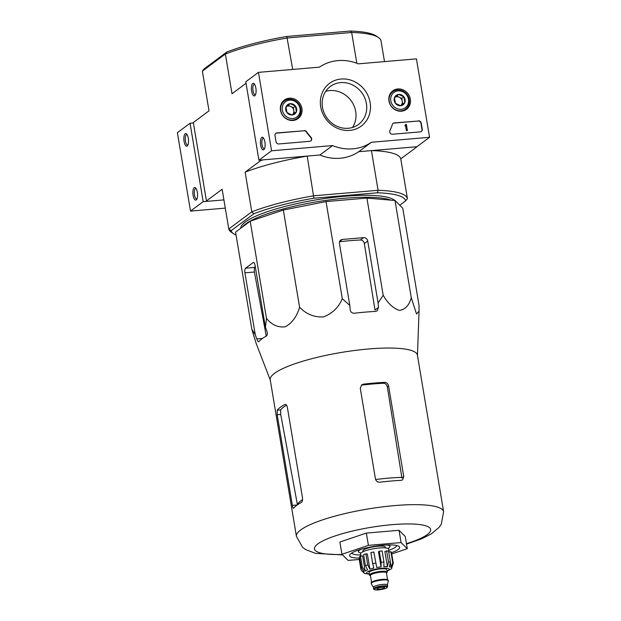 <?xml version="1.0" encoding="UTF-8"?>
<svg xmlns="http://www.w3.org/2000/svg" width="621" height="621" viewBox="0 0 621 621"><rect width="100%" height="100%" fill="white"/><g stroke="black" fill="none" stroke-linecap="round" stroke-linejoin="round"><path stroke-width="0.93" d="M250.201 221.216L235.561 232.107L251.823 329.262L255.285 334.804L256.807 338.926C257.63 341.061 258.305 341.969 258.825 341.651A81.871 16.666 -9.5 0 1 266.425 335.992C267.441 335.169 267.612 333.64 266.937 331.389L265.415 327.267L266.463 318.371C271.781 324.915 278.076 327.717 285.334 326.77C292.142 322.998 296.892 316.469 299.578 307.193C306.06 314.063 313.954 317.315 323.246 316.951C332.095 313.752 338.445 307.674 342.303 298.724L326.041 201.569L283.323 210.038L250.201 221.216L266.463 318.371M342.303 298.724L349.802 305.416L350.205 309.817C350.648 312.13 352.014 313.263 354.312 313.232A81.871 16.666 -9.5 0 1 375.534 311.416L377.126 310.842L378.507 307.403L378.096 302.994L383.18 295.239C387.892 303.428 393.349 308.49 399.536 310.43C405.272 309.545 409.185 305.291 411.257 297.661L416.528 313.978L419.043 311.152L419.02 305.346L402.765 208.19L395.003 200.505L366.918 198.083L326.041 201.569M236.058 235.049A88.578 18.032 -9.5 0 1 233.589 233.737A88.578 18.032 -9.5 0 1 231.128 230.67L253.865 213.764A88.578 18.032 -9.5 0 1 313.877 198.215L377.358 192.797L378.08 190.305L371.436 150.6L415.247 146.859L416.458 147.2L400.77 158.875L407.415 198.58L405.715 200.8L399.769 205.225M416.38 146.766L416.458 147.2M193.395 122.958L190.057 123.245L203.176 201.67L223.917 199.9L207.662 201.282L206.451 200.948L222.139 189.273L228.784 228.97L251.784 211.862L245.14 172.157L260.828 160.49L263.389 159.822L307.209 156.088L313.877 198.215M384.492 61.603L380.999 40.753A90.604 18.444 170.5 0 0 378.461 37.539A90.604 18.444 170.5 0 0 351.665 32.478L287.438 37.959A90.604 18.444 170.5 0 0 225.376 54.035L202.368 71.143L209.013 110.849L193.325 122.523L206.451 200.948M260.758 160.047L260.828 160.49M202.368 71.143L204.068 68.923L226.797 52.017L225.376 54.035L232.021 93.74L246.04 83.299M378.461 37.539L376.186 35.987A88.578 18.032 170.5 0 0 350.291 31.05L286.809 36.468A88.578 18.032 170.5 0 0 226.797 52.017M350.291 31.05L351.665 32.478L356.819 63.249M286.809 36.468L292.708 69.436M407.415 198.58A90.604 18.444 -9.5 0 0 378.08 190.305L313.846 195.786A90.604 18.444 -9.5 0 0 251.784 211.862L253.865 213.764M377.358 192.797A88.578 18.032 -9.5 0 1 405.715 200.8M240.785 228.225A78.681 16.014 -9.5 0 1 245.326 221.976A78.681 16.014 -9.5 0 1 324.457 198.588A78.681 16.014 -9.5 0 1 394.692 200.474M371.436 150.6A90.604 18.444 -9.5 0 1 400.77 158.875M245.14 172.157A90.604 18.444 -9.5 0 1 307.209 156.088M233.589 233.737L231.322 232.184A90.604 18.444 -9.5 0 1 228.784 228.97L231.128 230.67M390.935 200.156A78.681 16.014 170.5 0 0 317.463 201.678A78.681 16.014 170.5 0 0 245.66 223.94A78.681 16.014 170.5 0 0 242.337 227.061M299.578 307.193L283.323 210.038M265.415 327.267L255.045 265.291A3.804 1.374 -94.9 0 0 253.453 262.435A3.804 1.374 -94.9 0 0 253.166 262.551L245.559 268.21A3.804 1.374 -94.9 0 0 244.915 272.829L255.285 334.804M270.267 380.06L256.17 343.436L251.823 329.262M411.257 297.661L395.003 200.505M383.18 295.239L366.918 198.083M378.096 302.994L367.725 241.018A3.804 3.462 53.4 0 0 363.572 237.641L342.35 239.45A3.804 3.462 53.4 0 0 339.431 243.432L349.802 305.416M359.248 559.474L348.14 560.421L341.938 554.281L339.889 542.024L366.359 533.09L399.031 530.303L405.234 536.451L407.283 548.7L391.727 553.948M363.432 384.158L362.206 385.074A70.965 14.446 170.5 0 1 383.429 383.266C385.462 383.39 386.759 384.578 387.31 386.836L388.583 385.889C388.009 383.654 386.704 382.466 384.655 382.35A74.613 15.191 170.5 0 0 363.432 384.158L361.678 384.857L360.281 388.304L375.457 478.985C376.078 481.19 377.537 482.261 379.842 482.191A74.613 15.191 -9.5 0 1 401.065 480.375L402.61 479.831L403.751 476.571L401.927 477.929L401.841 477.378A69.265 14.104 170.5 0 0 375.589 479.521M387.31 386.836L401.841 477.378M286.553 405.179A70.965 14.446 170.5 0 0 280.638 409.883L277.207 410.178L277.191 414.743L292.367 505.416C292.755 507.613 293.174 508.537 293.609 508.211A74.613 15.191 -9.5 0 1 296.59 505.455A74.613 15.191 -9.5 0 1 301.208 502.552C302.303 501.745 302.73 500.192 302.505 497.879L287.329 407.205C286.809 405.024 285.97 404.131 284.806 404.527A74.613 15.191 170.5 0 0 280.187 407.423A74.613 15.191 170.5 0 0 277.207 410.178M302.567 499.626A69.265 14.104 170.5 0 0 297.366 504.438L280.731 414.44L280.638 409.883M388.583 385.889L403.751 476.571M285.218 404.395L285.644 404.45M406.522 544.128L421.729 538.764L431.285 533.913L439.024 527.439L441.306 524.171L443.611 511.727L417.405 355.119A74.613 15.191 170.5 0 0 355.173 350.407A74.613 15.191 170.5 0 0 274.49 373.353A74.613 15.191 170.5 0 0 270.22 379.749L296.427 536.358L302.543 547.28L305.718 549.624L315.584 553.389L342.559 554.895M255.239 266.463A73.542 14.974 170.5 0 0 254.346 267.457L245.559 268.21M266.254 336.093L254.408 272.014L254.346 267.457M339.524 241.755A73.542 14.974 170.5 0 1 360.428 239.985C362.462 240.102 363.766 241.29 364.325 243.548L374.991 310.019L378.507 307.403M341.938 554.281L368.408 545.347L401.081 542.56L399.031 530.303M368.408 545.347L366.359 533.09M401.081 542.56L407.283 548.7M351.734 553.024A22.845 4.65 170.5 0 0 360.785 554.972M388.816 550.284A22.845 4.65 170.5 0 0 396.741 545.494M391.509 552.651A25.383 5.17 170.5 0 0 398.915 546.333A25.383 5.17 170.5 0 0 375.868 546.061A25.383 5.17 170.5 0 0 351.028 553.505A25.383 5.17 170.5 0 0 349.949 554.53A25.383 5.17 170.5 0 0 359.016 558.085M190.057 123.245L177.389 132.669L190.515 211.093L225.291 208.12M184.088 141.464A6.342 2.29 -94.9 0 0 187.581 145.648A6.342 2.29 -94.9 0 0 188.481 139.702A6.342 2.29 -94.9 0 0 186.579 133.989A6.342 2.29 -94.9 0 0 184.313 135.168A6.342 2.29 -94.9 0 0 184.088 141.464M193.108 195.382A6.342 2.29 -94.9 0 0 196.601 199.566A6.342 2.29 -94.9 0 0 197.501 193.62A6.342 2.29 -94.9 0 0 195.607 187.907A6.342 2.29 -94.9 0 0 193.341 189.087A6.342 2.29 -94.9 0 0 193.108 195.382M203.176 201.67L190.515 211.093M196.096 188.536A5.247 1.894 -94.9 0 0 195.794 188.497A5.247 1.894 -94.9 0 0 194.497 195.025A5.247 1.894 -94.9 0 0 196.686 198.953A5.247 1.894 -94.9 0 0 196.973 198.86M187.076 134.617A5.247 1.894 -94.9 0 0 186.774 134.578A5.247 1.894 -94.9 0 0 185.469 141.107A5.247 1.894 -94.9 0 0 187.666 145.035A5.247 1.894 -94.9 0 0 187.953 144.941M416.443 58.871L429.561 137.295L371.428 142.263A45.682 41.568 -126.6 0 1 332.546 145.578L271.579 150.787L258.452 72.362L319.419 67.153A45.682 41.568 -126.6 0 1 358.309 63.839L416.443 58.871M280.49 110.251A11.512 10.479 -126.6 0 1 283.999 100.346A11.512 10.479 -126.6 0 1 299.601 103.086A11.512 10.479 -126.6 0 1 297.738 118.813A11.512 10.479 -126.6 0 1 280.49 110.251M388.963 100.99A11.512 10.479 -126.6 0 1 392.464 91.085A11.512 10.479 -126.6 0 1 408.067 93.825A11.512 10.479 -126.6 0 1 406.204 109.552A11.512 10.479 -126.6 0 1 388.963 100.99M320.715 106.82A26.594 24.196 -126.6 0 1 354.055 81.413A26.594 24.196 -126.6 0 1 361.5 125.892A26.594 24.196 -126.6 0 1 320.715 106.82M418.438 120.847A2.538 2.313 -126.6 0 1 421.209 123.098L422.233 129.222A2.538 2.313 -126.6 0 1 420.285 131.877L392.495 134.245A2.538 2.313 -126.6 0 1 389.926 130.542A52.28 47.576 -126.6 0 0 392.394 124.41A2.538 2.313 -126.6 0 1 394.257 122.911L418.189 121.033A2.538 2.313 -126.6 0 1 420.953 123.284L421.977 129.416A2.538 2.313 -126.6 0 1 421.263 131.551M304.236 130.596A2.538 2.313 -126.6 0 1 306.541 131.73A52.032 47.343 -126.6 0 0 310.981 137.272A2.538 2.313 -126.6 0 1 309.716 141.316L278.806 143.956A2.538 2.313 -126.6 0 1 276.042 141.704L275.018 135.58A2.538 2.313 -126.6 0 1 276.958 132.925L303.987 130.783A2.538 2.313 -126.6 0 1 306.293 131.916L306.541 131.73M371.428 142.263L358.767 151.687L416.901 146.719L429.561 137.295M358.767 151.687A45.682 41.568 -126.6 0 1 319.877 155.002L332.546 145.578M319.877 155.002L258.91 160.21L271.579 150.787M264.888 141.984A6.342 2.29 -94.9 0 0 263.164 137.652A6.342 2.29 -94.9 0 0 260.486 143.754A6.342 2.29 -94.9 0 0 264.158 149.312A6.342 2.29 -94.9 0 0 264.888 141.984M255.86 88.066A6.342 2.29 -94.9 0 0 254.136 83.734A6.342 2.29 -94.9 0 0 251.466 89.835A6.342 2.29 -94.9 0 0 255.13 95.393A6.342 2.29 -94.9 0 0 255.86 88.066M258.91 160.21L245.792 81.786L258.452 72.362M282.182 102.302A11.294 10.278 -126.6 0 1 282.974 102.007M295.852 119.317A11.294 10.278 -126.6 0 1 295.34 119.993M390.648 93.041A11.294 10.278 -126.6 0 1 391.44 92.746M404.318 110.057A11.294 10.278 -126.6 0 1 403.805 110.732M322.478 107.317A23.645 21.518 -126.6 0 1 330.333 86.466A23.645 21.518 -126.6 0 1 361.701 92.599A23.645 21.518 -126.6 0 1 358.558 124.41A23.645 21.518 -126.6 0 1 322.478 107.317M325.676 91.388A23.645 21.518 -126.6 0 1 350.997 100.563A23.645 21.518 -126.6 0 1 352.511 127.452M254.626 84.363A5.247 1.894 -94.9 0 0 254.323 84.324A5.247 1.894 -94.9 0 0 252.887 89.711A5.247 1.894 -94.9 0 0 255.215 94.78A5.247 1.894 -94.9 0 0 255.51 94.687M263.653 138.281A5.247 1.894 -94.9 0 0 263.351 138.242A5.247 1.894 -94.9 0 0 261.907 143.63A5.247 1.894 -94.9 0 0 264.243 148.698A5.247 1.894 -94.9 0 0 264.53 148.605M393.031 123.424A2.538 2.313 -126.6 0 1 394.009 123.098L418.189 121.033M405.645 124.425L406.351 124.363L407.376 130.495L406.67 130.55L405.847 125.628L405.14 125.714L405.645 124.425L405.435 125.31M405.684 125.652L404.892 125.9L405.078 125.341M407.376 130.495L406.421 130.744L405.591 125.815M310.686 140.99A2.538 2.313 -126.6 0 0 310.733 137.466A52.032 47.343 -126.6 0 1 306.293 131.916M275.732 133.437A2.538 2.313 -126.6 0 1 276.71 133.111L303.987 130.783M394.467 97.652L398.713 94.423L403.898 96.845L404.845 102.504L400.607 105.741L395.414 103.311L394.467 97.652A5.861 5.333 -126.6 0 1 398.713 94.423A5.861 5.333 -126.6 0 1 403.898 96.845A5.861 5.333 -126.6 0 1 404.845 102.504A5.861 5.333 -126.6 0 1 400.607 105.741A5.861 5.333 -126.6 0 1 395.414 103.311A5.861 5.333 -126.6 0 1 394.467 97.652M401.197 109.273A9.517 8.663 -126.6 0 1 391.23 96.139A9.517 8.663 -126.6 0 1 406.545 94.827A9.517 8.663 -126.6 0 1 401.197 109.273M400.98 110.81A10.79 9.812 -126.6 0 1 389.988 103.862A10.79 9.812 -126.6 0 1 392.798 91.737A10.79 9.812 -126.6 0 1 407.112 94.532A10.79 9.812 -126.6 0 1 405.676 109.048A10.79 9.812 -126.6 0 1 400.98 110.81M394.886 97.334A5.077 4.619 -126.6 0 1 396.726 96.752A5.077 4.619 -126.6 0 1 399.194 97.202A5.077 4.619 -126.6 0 1 402.261 101.246L401.787 98.421L396.625 95.999M402.261 101.246A5.077 4.619 -126.6 0 1 400.615 105.694L402.734 104.08L402.261 101.246M402.734 104.08L404.845 102.504M401.787 98.421L403.898 96.845M286.002 106.913L290.248 103.676L295.433 106.106L296.38 111.764L292.142 115.001L286.949 112.572L286.002 106.913A5.861 5.333 -126.6 0 1 290.248 103.676A5.861 5.333 -126.6 0 1 295.433 106.106A5.861 5.333 -126.6 0 1 296.38 111.764A5.861 5.333 -126.6 0 1 292.142 115.001A5.861 5.333 -126.6 0 1 286.949 112.572A5.861 5.333 -126.6 0 1 286.002 106.913M292.732 118.526A9.517 8.663 -126.6 0 1 282.765 105.399A9.517 8.663 -126.6 0 1 298.08 104.087A9.517 8.663 -126.6 0 1 292.732 118.526M292.514 120.07A10.79 9.812 -126.6 0 1 281.515 113.123A10.79 9.812 -126.6 0 1 284.333 100.998A10.79 9.812 -126.6 0 1 298.647 103.792A10.79 9.812 -126.6 0 1 297.211 118.308A10.79 9.812 -126.6 0 1 292.514 120.07M286.421 106.587A5.077 4.619 -126.6 0 1 288.26 106.005A5.077 4.619 -126.6 0 1 290.729 106.463A5.077 4.619 -126.6 0 1 293.795 110.507L293.322 107.674L288.16 105.259M293.795 110.507A5.077 4.619 -126.6 0 1 292.149 114.955L294.269 113.332L293.795 110.507M294.269 113.332L296.38 111.764M293.322 107.674L295.433 106.106M370.426 575.667A9.012 1.832 -9.5 0 1 369.417 575.03L369.006 572.585A9.012 1.832 -9.5 0 1 377.591 569.286A9.012 1.832 -9.5 0 1 386.774 569.612L387.186 572.057A9.012 1.832 -9.5 0 1 386.673 572.834A9.012 1.832 -9.5 0 1 386.441 572.989M377.226 588.553A3.804 0.776 170.5 0 0 377.009 588.879A3.804 0.776 170.5 0 0 380.89 589.019A3.804 0.776 170.5 0 0 384.515 587.621A3.804 0.776 170.5 0 0 381.341 587.381A3.804 0.776 170.5 0 0 377.226 588.553M373.446 587.443A7.103 1.444 -9.5 0 1 373.407 587.334A7.103 1.444 -9.5 0 1 380.176 584.734A7.103 1.444 -9.5 0 1 387.419 584.99L387.667 586.465A7.103 1.444 -9.5 0 0 380.425 586.208A7.103 1.444 -9.5 0 0 373.648 588.809C373.361 589.383 374.269 589.764 376.388 589.95C380.363 590.183 387.411 588.064 387.054 587.637L387.667 586.465M373.415 587.388L371.273 583.678A8.632 1.754 -9.5 0 1 371.226 583.546A8.632 1.754 -9.5 0 1 379.447 580.394A8.632 1.754 -9.5 0 1 388.249 580.697A8.632 1.754 -9.5 0 1 388.249 580.837L387.434 585.044M371.226 583.546L371.148 583.057A8.632 1.754 -9.5 0 1 379.369 579.905A8.632 1.754 -9.5 0 1 388.164 580.208L388.249 580.697M369.417 575.03A9.012 1.832 -9.5 0 1 378.003 571.739A9.012 1.832 -9.5 0 1 387.186 572.057M387.054 571.25L391.393 568.789A14.213 2.895 -9.5 0 0 391.773 567.943L391.758 567.827M388.746 552.17L390.904 551.735A16.495 3.361 -9.5 0 1 391.447 552.271L393.287 563.301L391.742 567.835A14.213 2.895 -9.5 0 1 391.773 567.943M390.904 551.735L392.751 562.766L391.207 567.299L390.493 563.014M386.619 550.912L388.467 561.935L387.419 566.616L384.888 551.495L386.619 550.912A16.495 3.361 -9.5 0 1 388.56 551.075L390.407 562.106L389.367 566.779A14.213 2.895 -9.5 0 1 391.207 567.299M379.276 551.223L381.123 562.246L381.046 566.911L378.515 551.79L379.276 551.223A16.495 3.361 -9.5 0 1 382.109 550.982L383.949 562.005L383.871 566.67A14.213 2.895 -9.5 0 1 387.419 566.616M375.651 563.03A16.495 3.361 170.5 0 0 372.693 563.62L370.853 552.589A16.495 3.361 -9.5 0 1 373.811 552.007L376.745 567.524A14.213 2.895 -9.5 0 1 381.046 566.911M372.693 563.62L373.788 568.114A14.213 2.895 -9.5 0 0 369.883 569.123L367.733 564.9A16.495 3.361 170.5 0 0 365.443 565.677L367.593 569.899A14.213 2.895 -9.5 0 0 365.132 571.033L362.315 567.12A16.495 3.361 170.5 0 0 361.748 567.501A16.495 3.361 170.5 0 0 361.306 567.873L364.123 571.786A14.213 2.895 -9.5 0 0 363.735 572.632L363.533 571.421M359.637 557.937L359.008 558.062L360.855 569.092L361.205 570.257L363.766 572.741A14.213 2.895 -9.5 0 1 363.735 572.632M361.205 570.257L364.302 573.276A14.213 2.895 -9.5 0 0 364.605 573.416L369.278 574.223M365.443 565.677L363.595 554.646A16.495 3.361 -9.5 0 1 365.885 553.878L367.733 564.9M361.306 567.873L359.458 556.843A16.495 3.361 -9.5 0 1 360.475 556.09L362.315 567.12M385.594 547.908L385.462 547.155A11.419 2.329 170.5 0 0 375.938 546.433A11.419 2.329 170.5 0 0 363.588 549.942A11.419 2.329 170.5 0 0 362.936 550.928L363.06 551.673M360.964 556.051L360.591 553.839A14.213 2.895 -9.5 0 1 374.137 548.638A14.213 2.895 -9.5 0 1 388.63 549.143L389.119 552.092M376.745 567.524L373.811 552.007M369.883 569.123L367.353 554.002L365.885 553.878M365.132 571.033L362.602 555.911L360.475 556.09M361.422 549.15A15.991 3.252 170.5 0 0 359.349 550.307A15.991 3.252 170.5 0 0 358.433 551.681A15.991 3.252 170.5 0 0 361.003 552.962M387.954 548.452A15.991 3.252 170.5 0 0 389.972 546.402A15.991 3.252 170.5 0 0 386.324 544.982M406.445 543.678A58.879 11.985 170.5 0 0 407.547 523.93A58.879 11.985 170.5 0 0 317.859 543.903A58.879 11.985 170.5 0 0 342.117 554.46M443.611 511.727A74.613 15.191 170.5 0 0 381.379 507.015A74.613 15.191 170.5 0 0 300.696 529.961A74.613 15.191 170.5 0 0 296.427 536.358M383.429 383.266L384.655 382.35M280.731 414.44L277.191 414.743M297.211 505.005L292.367 505.416M262.489 338.445L256.807 338.926M360.428 239.985L363.572 237.641M339.625 241.484L342.35 239.45M364.325 243.548L367.725 241.018M254.408 272.014L244.915 272.829M253.764 262.504L253.166 262.551M387.015 571.017A11.419 2.329 170.5 0 0 383.157 568.168A11.419 2.329 170.5 0 0 367.283 572.003A11.419 2.329 170.5 0 0 369.239 573.99M386.774 587.738A6.474 1.32 -9.5 0 1 375.891 589.896A6.474 1.32 -9.5 0 1 379.617 587.117A6.474 1.32 -9.5 0 1 386.774 587.738M372.026 582.063A8.12 1.653 -9.5 0 1 379.338 579.758A8.12 1.653 -9.5 0 1 387.007 579.556M371.544 582.389L370.395 575.496A8.12 1.653 -9.5 0 1 378.135 572.531A8.12 1.653 -9.5 0 1 386.417 572.818L387.566 579.711M370.403 575.543A8.756 1.785 -9.5 0 1 377.987 571.794A8.756 1.785 -9.5 0 1 386.441 572.849A8.756 1.785 -9.5 0 1 386.425 572.865M393.287 563.301A16.495 3.361 170.5 0 0 392.751 562.766M390.407 562.106A16.495 3.361 170.5 0 0 388.467 561.935M383.949 562.005A16.495 3.361 170.5 0 0 381.123 562.246M417.459 355.429L419.043 311.152M392.798 91.737L390.275 93.616M405.676 109.048L403.153 110.926M284.333 100.998L281.81 102.876M297.211 118.308L294.688 120.179M373.648 588.809L373.407 587.334M358.177 550.175L358.433 551.681M389.716 544.896L389.972 546.402"/></g></svg>
